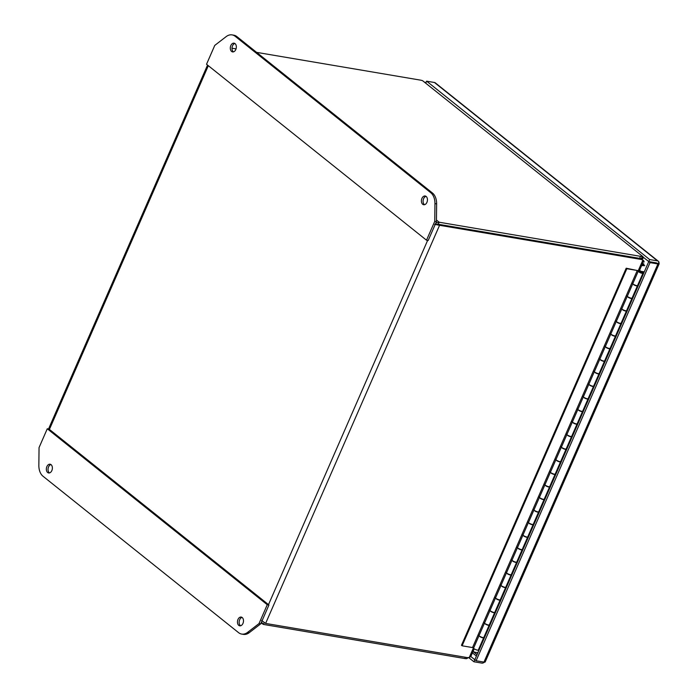 <?xml version="1.0" encoding="UTF-8"?>
<svg xmlns="http://www.w3.org/2000/svg" width="698" height="698" viewBox="0 0 698 698"><rect width="100%" height="100%" fill="white"/><g stroke="black" fill="none" stroke-linecap="round" stroke-linejoin="round"><path stroke-width="1.05" d="M478.008 652.429A14.204 9.51 99.6 0 1 475.731 652.447L472.991 651.583M264.21 622.651L263.434 624.431L261.471 622.11M435.212 224.433L438.265 224.259L439.557 225.297L434.653 224.337M261.593 620.435L265.615 623.427L439.557 225.297L640.904 259.403A7.983 5.558 -51.3 0 1 642.806 260.232A7.983 5.558 -51.3 0 1 642.806 260.241L641.523 259.202A7.983 5.558 128.7 0 0 641.514 259.202A7.983 5.558 128.7 0 0 639.612 258.365L438.265 224.259L435.735 224.52M435.796 223.09L439.155 222.226L438.265 224.259L639.612 258.365A7.983 2.068 23.6 0 0 641.427 258.478L642.317 256.445A7.983 2.068 -156.4 0 1 640.502 256.332L439.155 222.226L436.451 220.053M263.434 624.431L464.781 658.537A7.983 2.068 23.6 0 0 466.596 658.659L467.075 657.551M473.488 647.796L469.292 657.411A7.983 5.558 -51.3 0 1 466.962 657.533L265.615 623.427M256.611 52.367L420.126 80.069A7.983 2.068 -156.4 0 1 422.552 80.671L642.98 256.681L422.552 80.671M231.989 48.197L236.046 48.886M468.559 657.551L466.596 658.659M469.292 657.411L470.784 656.626L474.169 648.878M639.255 271.025L643.765 260.694L641.837 259.464M643.294 260.694L642.806 260.241L638.269 270.641M642.317 256.445L643.015 258.522L641.157 258.775A7.983 4.624 82.3 0 1 641.026 258.871M641.68 259.333L642.666 258.757A7.983 4.624 -97.7 0 0 643.015 258.522M641.619 265.598L644.778 265.659M644.289 261.872L643.251 261.872M643.975 264.734L642.012 264.699M643.861 263.914L642.361 263.914M424.559 204.715A4.441 2.975 99.6 0 1 423.625 198.677A4.441 2.975 99.6 0 1 425.981 196.33M421.941 198.389A4.441 2.975 99.6 0 1 425.169 195.998A4.441 2.975 99.6 0 1 426.914 202.368A4.441 2.975 99.6 0 1 423.686 204.75A4.441 2.975 99.6 0 1 421.941 198.389M233.455 51.861A4.441 2.975 99.6 0 1 232.521 45.824A4.441 2.975 99.6 0 1 234.877 43.477M230.837 45.536A4.441 2.975 99.6 0 1 234.066 43.154A4.441 2.975 99.6 0 1 235.811 49.514A4.441 2.975 99.6 0 1 232.582 51.905A4.441 2.975 99.6 0 1 230.837 45.536M236.91 36.619A14.204 9.51 -80.4 0 0 233.795 35.188L232.111 34.9A14.204 9.51 99.6 0 1 235.226 36.331L430.762 192.718A14.204 9.51 99.6 0 1 434.941 203.615L434.749 221.353L436.433 221.632L436.625 203.903A14.204 9.51 -80.4 0 0 432.446 193.006L236.91 36.619L235.226 36.331M434.749 221.353L426.513 240.208L428.197 240.487L436.433 221.632M426.513 240.208L206.529 64.26L214.766 45.405L226.161 36.628A14.204 9.51 99.6 0 1 232.111 34.9M49.497 472.93A4.441 2.975 99.6 0 1 48.563 466.892A4.441 2.975 99.6 0 1 50.919 464.545M51.853 470.583A4.441 2.975 99.6 0 1 48.624 472.965A4.441 2.975 99.6 0 1 46.879 466.604A4.441 2.975 99.6 0 1 50.108 464.222A4.441 2.975 99.6 0 1 51.853 470.583M240.601 625.774A4.441 2.975 99.6 0 1 239.667 619.737A4.441 2.975 99.6 0 1 242.023 617.398M242.956 623.436A4.441 2.975 99.6 0 1 239.728 625.818A4.441 2.975 99.6 0 1 237.983 619.458A4.441 2.975 99.6 0 1 241.211 617.067A4.441 2.975 99.6 0 1 242.956 623.436M259.028 623.567L247.633 632.344A14.204 9.51 99.6 0 1 241.683 634.072L243.366 634.36A14.204 9.51 -80.4 0 0 249.317 632.624L260.712 623.846L268.948 604.991L48.965 429.052L47.281 428.764L267.264 604.712L259.028 623.567L260.712 623.846M268.948 604.991L267.264 604.712M241.683 634.072A14.204 9.51 99.6 0 1 238.559 632.641L43.032 476.254A14.204 9.51 99.6 0 1 38.852 465.357L39.044 447.619L47.281 428.764M639.874 271.4L641.977 272.604L639.874 271.4M639.368 271.539L641.924 272.656M479.011 635.712L473.689 647.901A2.556 0.663 23.6 0 0 473.645 647.962A2.556 0.663 23.6 0 0 473.811 648.381L473.759 648.512A2.556 0.663 23.6 0 0 474.492 649.096L474.544 648.974A2.556 0.663 23.6 0 0 477.423 650.135A2.556 0.663 23.6 0 0 478.331 650.004L483.714 637.693A2.556 0.663 -156.4 0 1 482.798 637.815A2.556 0.663 -156.4 0 1 479.927 636.655L480.032 636.402A2.556 0.663 23.6 0 0 482.911 637.562A2.556 0.663 23.6 0 0 483.819 637.44L489.202 625.12A2.556 0.663 -156.4 0 1 488.295 625.242A2.556 0.663 -156.4 0 1 485.415 624.082L485.529 623.838A2.556 0.663 23.6 0 0 488.399 624.989A2.556 0.663 23.6 0 0 489.315 624.867L494.69 612.547A2.556 0.663 -156.4 0 1 493.783 612.678A2.556 0.663 -156.4 0 1 490.912 611.518L491.017 611.265A2.556 0.663 23.6 0 0 493.896 612.425A2.556 0.663 23.6 0 0 494.803 612.303L500.187 599.983A2.556 0.663 -156.4 0 1 499.279 600.106A2.556 0.663 -156.4 0 1 496.4 598.945L496.514 598.692A2.556 0.663 23.6 0 0 499.384 599.852A2.556 0.663 23.6 0 0 500.291 599.73L505.675 587.411A2.556 0.663 -156.4 0 1 504.767 587.533A2.556 0.663 -156.4 0 1 501.888 586.381L502.002 586.128A2.556 0.663 23.6 0 0 504.881 587.288A2.556 0.663 23.6 0 0 505.788 587.166L511.163 574.847A2.556 0.663 -156.4 0 1 510.255 574.969A2.556 0.663 -156.4 0 1 507.385 573.808L507.49 573.555A2.556 0.663 23.6 0 0 510.369 574.716A2.556 0.663 23.6 0 0 511.276 574.594L516.66 562.274A2.556 0.663 -156.4 0 1 515.752 562.396A2.556 0.663 -156.4 0 1 512.873 561.236L512.986 560.991A2.556 0.663 23.6 0 0 515.857 562.143A2.556 0.663 23.6 0 0 516.764 562.021L522.148 549.71A2.556 0.663 -156.4 0 1 521.24 549.832A2.556 0.663 -156.4 0 1 518.37 548.672L518.474 548.419A2.556 0.663 23.6 0 0 521.354 549.579A2.556 0.663 23.6 0 0 522.261 549.457L527.644 537.137A2.556 0.663 -156.4 0 1 526.728 537.259A2.556 0.663 -156.4 0 1 523.858 536.099L523.962 535.846A2.556 0.663 23.6 0 0 526.842 537.006A2.556 0.663 23.6 0 0 527.749 536.884L533.132 524.564A2.556 0.663 -156.4 0 1 532.225 524.687A2.556 0.663 -156.4 0 1 529.346 523.535L529.459 523.282A2.556 0.663 23.6 0 0 532.33 524.442A2.556 0.663 23.6 0 0 533.246 524.32L538.62 512A2.556 0.663 -156.4 0 1 537.713 512.123A2.556 0.663 -156.4 0 1 534.843 510.962L534.947 510.709A2.556 0.663 23.6 0 0 537.826 511.87A2.556 0.663 23.6 0 0 538.734 511.747L544.117 499.428A2.556 0.663 -156.4 0 1 543.21 499.55A2.556 0.663 -156.4 0 1 540.331 498.389L540.444 498.145A2.556 0.663 23.6 0 0 543.314 499.306A2.556 0.663 23.6 0 0 544.222 499.175L549.605 486.864A2.556 0.663 -156.4 0 1 548.698 486.986A2.556 0.663 -156.4 0 1 545.819 485.825L545.932 485.572A2.556 0.663 23.6 0 0 548.811 486.733A2.556 0.663 23.6 0 0 549.719 486.611L555.102 474.291A2.556 0.663 -156.4 0 1 554.186 474.413A2.556 0.663 -156.4 0 1 551.315 473.253L551.42 473A2.556 0.663 23.6 0 0 554.299 474.16A2.556 0.663 23.6 0 0 555.207 474.038L560.59 461.718A2.556 0.663 -156.4 0 1 559.683 461.849A2.556 0.663 -156.4 0 1 556.803 460.689L556.917 460.436A2.556 0.663 23.6 0 0 559.787 461.596A2.556 0.663 23.6 0 0 560.695 461.474L566.078 449.154A2.556 0.663 -156.4 0 1 565.171 449.276A2.556 0.663 -156.4 0 1 562.3 448.116L562.405 447.863A2.556 0.663 23.6 0 0 565.284 449.023A2.556 0.663 23.6 0 0 566.191 448.901L571.575 436.582A2.556 0.663 -156.4 0 1 570.659 436.704A2.556 0.663 -156.4 0 1 567.788 435.552L567.902 435.299A2.556 0.663 23.6 0 0 570.772 436.459A2.556 0.663 23.6 0 0 571.679 436.329L577.063 424.018A2.556 0.663 -156.4 0 1 576.155 424.14A2.556 0.663 -156.4 0 1 573.276 422.979L573.39 422.726A2.556 0.663 23.6 0 0 576.26 423.887A2.556 0.663 23.6 0 0 577.176 423.765L582.551 411.445A2.556 0.663 -156.4 0 1 581.643 411.567A2.556 0.663 -156.4 0 1 578.773 410.407L578.878 410.162A2.556 0.663 23.6 0 0 581.757 411.314A2.556 0.663 23.6 0 0 582.664 411.192L588.048 398.881A2.556 0.663 -156.4 0 1 587.14 399.003A2.556 0.663 -156.4 0 1 584.261 397.843L584.374 397.59A2.556 0.663 23.6 0 0 587.245 398.75A2.556 0.663 23.6 0 0 588.152 398.628L593.536 386.308A2.556 0.663 -156.4 0 1 592.628 386.43A2.556 0.663 -156.4 0 1 589.749 385.27L589.862 385.017A2.556 0.663 23.6 0 0 592.742 386.177A2.556 0.663 23.6 0 0 593.649 386.055L599.032 373.735A2.556 0.663 -156.4 0 1 598.116 373.858A2.556 0.663 -156.4 0 1 595.246 372.706L595.35 372.453A2.556 0.663 23.6 0 0 598.23 373.613A2.556 0.663 23.6 0 0 599.137 373.491L604.52 361.171A2.556 0.663 -156.4 0 1 603.613 361.294A2.556 0.663 -156.4 0 1 600.734 360.133L600.847 359.88A2.556 0.663 23.6 0 0 603.718 361.041A2.556 0.663 23.6 0 0 604.625 360.918L610.008 348.599A2.556 0.663 -156.4 0 1 609.101 348.721A2.556 0.663 -156.4 0 1 606.23 347.56L606.335 347.316A2.556 0.663 23.6 0 0 609.214 348.468A2.556 0.663 23.6 0 0 610.122 348.346L615.505 336.035A2.556 0.663 -156.4 0 1 614.589 336.157A2.556 0.663 -156.4 0 1 611.718 334.996L611.832 334.743A2.556 0.663 23.6 0 0 614.702 335.904A2.556 0.663 23.6 0 0 615.61 335.782L620.993 323.462A2.556 0.663 -156.4 0 1 620.086 323.584A2.556 0.663 -156.4 0 1 617.207 322.424L617.32 322.171A2.556 0.663 23.6 0 0 620.19 323.331A2.556 0.663 23.6 0 0 621.107 323.209L626.481 310.889A2.556 0.663 -156.4 0 1 625.574 311.011A2.556 0.663 -156.4 0 1 622.703 309.86L622.808 309.607A2.556 0.663 23.6 0 0 625.687 310.767A2.556 0.663 23.6 0 0 626.595 310.645L631.978 298.325A2.556 0.663 -156.4 0 1 631.071 298.447A2.556 0.663 -156.4 0 1 628.191 297.287L628.305 297.034A2.556 0.663 23.6 0 0 631.175 298.194A2.556 0.663 23.6 0 0 632.083 298.072L637.466 285.752A2.556 0.663 -156.4 0 1 636.559 285.875A2.556 0.663 -156.4 0 1 633.679 284.714L633.793 284.47A2.556 0.663 23.6 0 0 636.672 285.63A2.556 0.663 23.6 0 0 637.579 285.499L642.963 273.188A2.556 0.663 23.6 0 0 641.785 272.011L641.479 272.046M639.228 272.019A2.556 0.663 -156.4 0 1 638.495 271.435L639.176 272.15A2.556 0.663 23.6 0 0 642.047 273.311A2.556 0.663 23.6 0 0 642.963 273.188M638.495 271.435L638.443 271.566A2.556 0.663 23.6 0 1 638.277 271.138A2.556 0.663 23.6 0 1 639.185 271.016L644.263 271.88M638.277 271.138L632.894 283.458A2.556 0.663 23.6 0 0 633.06 283.877L632.946 284.13A2.556 0.663 -156.4 0 1 632.781 283.711A2.556 0.663 -156.4 0 1 632.824 283.65L632.929 283.693M632.772 283.781L627.441 295.969A2.556 0.663 23.6 0 0 627.397 296.022A2.556 0.663 23.6 0 0 627.572 296.449L627.458 296.702A2.556 0.663 -156.4 0 1 627.293 296.275A2.556 0.663 -156.4 0 1 627.397 296.17M627.293 296.275L621.909 308.595A2.556 0.663 23.6 0 0 622.075 309.022L621.97 309.266A2.556 0.663 -156.4 0 1 621.805 308.848A2.556 0.663 -156.4 0 1 621.839 308.786L621.944 308.839M621.787 308.917L616.465 321.106A2.556 0.663 23.6 0 0 616.421 321.167A2.556 0.663 23.6 0 0 616.587 321.586L616.474 321.839A2.556 0.663 -156.4 0 1 616.308 321.412A2.556 0.663 -156.4 0 1 616.413 321.316M616.308 321.412L610.925 333.731A2.556 0.663 23.6 0 0 611.09 334.159L610.986 334.412A2.556 0.663 -156.4 0 1 610.82 333.984A2.556 0.663 -156.4 0 1 610.863 333.923L610.959 333.976M610.802 334.054L605.48 346.243A2.556 0.663 23.6 0 0 605.436 346.304A2.556 0.663 23.6 0 0 605.602 346.723L605.489 346.976A2.556 0.663 -156.4 0 1 605.323 346.557A2.556 0.663 -156.4 0 1 605.436 346.452M605.323 346.557L599.948 358.868A2.556 0.663 23.6 0 0 600.114 359.296L600.001 359.549A2.556 0.663 -156.4 0 1 599.835 359.121A2.556 0.663 -156.4 0 1 599.879 359.06L599.983 359.112M599.818 359.191L594.495 371.38A2.556 0.663 23.6 0 0 594.452 371.441A2.556 0.663 23.6 0 0 594.617 371.86L594.513 372.113A2.556 0.663 -156.4 0 1 594.347 371.694A2.556 0.663 -156.4 0 1 594.452 371.589M594.347 371.694L588.964 384.013A2.556 0.663 23.6 0 0 589.129 384.432L589.016 384.685A2.556 0.663 -156.4 0 1 588.85 384.258A2.556 0.663 -156.4 0 1 588.894 384.205L588.999 384.249M588.842 384.336L583.511 396.516A2.556 0.663 23.6 0 0 583.467 396.577A2.556 0.663 23.6 0 0 583.641 397.005L583.528 397.249A2.556 0.663 -156.4 0 1 583.362 396.83A2.556 0.663 -156.4 0 1 583.467 396.726M583.362 396.83L577.979 409.15A2.556 0.663 23.6 0 0 578.145 409.569L578.04 409.822A2.556 0.663 -156.4 0 1 577.865 409.403A2.556 0.663 -156.4 0 1 577.909 409.342L578.014 409.386M577.857 409.473L572.535 421.653A2.556 0.663 23.6 0 0 572.491 421.714A2.556 0.663 23.6 0 0 572.657 422.142L572.543 422.395A2.556 0.663 -156.4 0 1 572.377 421.967A2.556 0.663 -156.4 0 1 572.482 421.862M572.377 421.967L566.994 434.287A2.556 0.663 23.6 0 0 567.16 434.706L567.055 434.959A2.556 0.663 -156.4 0 1 566.889 434.54A2.556 0.663 -156.4 0 1 566.933 434.479L567.029 434.522M566.872 434.61L561.55 446.799A2.556 0.663 23.6 0 0 561.506 446.851A2.556 0.663 23.6 0 0 561.672 447.278L561.558 447.531A2.556 0.663 -156.4 0 1 561.393 447.104A2.556 0.663 -156.4 0 1 561.497 446.999M561.393 447.104L556.018 459.424A2.556 0.663 23.6 0 0 556.184 459.851L556.07 460.095A2.556 0.663 -156.4 0 1 555.905 459.677A2.556 0.663 -156.4 0 1 555.948 459.616L556.044 459.668M555.887 459.746L550.565 471.935A2.556 0.663 23.6 0 0 550.521 471.996A2.556 0.663 23.6 0 0 550.687 472.415L550.582 472.668A2.556 0.663 -156.4 0 1 550.417 472.241A2.556 0.663 -156.4 0 1 550.521 472.145M550.417 472.241L545.033 484.56A2.556 0.663 23.6 0 0 545.199 484.988L545.086 485.241A2.556 0.663 -156.4 0 1 544.92 484.813A2.556 0.663 -156.4 0 1 544.964 484.752L545.068 484.805M544.911 484.883L539.58 497.072A2.556 0.663 23.6 0 0 539.537 497.133A2.556 0.663 23.6 0 0 539.702 497.552L539.598 497.805A2.556 0.663 -156.4 0 1 539.432 497.386A2.556 0.663 -156.4 0 1 539.537 497.281M539.432 497.386L534.049 509.697A2.556 0.663 23.6 0 0 534.214 510.125L534.11 510.378A2.556 0.663 -156.4 0 1 533.935 509.95A2.556 0.663 -156.4 0 1 533.979 509.889L534.083 509.941M533.926 510.02L528.604 522.209A2.556 0.663 23.6 0 0 528.561 522.27A2.556 0.663 23.6 0 0 528.726 522.697L528.613 522.942A2.556 0.663 -156.4 0 1 528.447 522.523A2.556 0.663 -156.4 0 1 528.552 522.418M528.447 522.523L523.064 534.843A2.556 0.663 23.6 0 0 523.23 535.261L523.125 535.514A2.556 0.663 -156.4 0 1 522.959 535.087A2.556 0.663 -156.4 0 1 523.003 535.034L523.099 535.078M522.942 535.165L517.619 547.345A2.556 0.663 23.6 0 0 517.576 547.407A2.556 0.663 23.6 0 0 517.741 547.834L517.628 548.087A2.556 0.663 -156.4 0 1 517.462 547.66A2.556 0.663 -156.4 0 1 517.567 547.555M517.462 547.66L512.088 559.979A2.556 0.663 23.6 0 0 512.253 560.398L512.14 560.651A2.556 0.663 -156.4 0 1 511.974 560.232A2.556 0.663 -156.4 0 1 512.018 560.171L512.114 560.215M511.957 560.302L506.635 572.491A2.556 0.663 23.6 0 0 506.591 572.543A2.556 0.663 23.6 0 0 506.757 572.971L506.652 573.224A2.556 0.663 -156.4 0 1 506.486 572.796A2.556 0.663 -156.4 0 1 506.591 572.692M506.486 572.796L501.103 585.116A2.556 0.663 23.6 0 0 501.269 585.535L501.155 585.788A2.556 0.663 -156.4 0 1 500.99 585.369A2.556 0.663 -156.4 0 1 501.033 585.308L501.138 585.352M500.981 585.439L495.65 597.628A2.556 0.663 23.6 0 0 495.606 597.689A2.556 0.663 23.6 0 0 495.772 598.107L495.667 598.361A2.556 0.663 -156.4 0 1 495.501 597.933A2.556 0.663 -156.4 0 1 495.606 597.828M495.501 597.933L490.118 610.253A2.556 0.663 23.6 0 0 490.284 610.68L490.179 610.925A2.556 0.663 -156.4 0 1 490.005 610.506A2.556 0.663 -156.4 0 1 490.048 610.445L490.153 610.497M489.996 610.576L484.674 622.764A2.556 0.663 23.6 0 0 484.63 622.825A2.556 0.663 23.6 0 0 484.796 623.244L484.682 623.497A2.556 0.663 -156.4 0 1 484.517 623.078A2.556 0.663 -156.4 0 1 484.621 622.974M484.517 623.078L479.133 635.389A2.556 0.663 23.6 0 0 479.299 635.817L479.194 636.07A2.556 0.663 -156.4 0 1 479.029 635.642A2.556 0.663 -156.4 0 1 479.072 635.581L479.168 635.634M478.784 648.957L479.474 649.07M644.106 272.255L640.799 271.688M632.859 283.292L632.292 283.074L632.877 283.257M632.877 283.536L632.179 283.327M610.916 333.819L610.218 333.609L610.907 333.531M605.375 346.487L604.73 346.173L605.515 346.129M588.946 384.092L588.248 383.883L588.946 383.804M583.406 396.769L582.76 396.455L583.545 396.403M566.985 434.365L566.287 434.156L566.977 434.086M561.445 447.043L560.799 446.729L561.585 446.676M545.016 484.648L544.318 484.438L545.016 484.36M539.475 497.316L538.83 497.002L539.615 496.959M523.055 534.921L522.357 534.712L523.046 534.633M517.515 547.598L516.869 547.284L517.654 547.232M501.085 585.194L500.387 584.985L501.085 584.915M495.545 597.872L494.899 597.558L495.685 597.505M479.125 635.477L478.427 635.267L479.116 635.189M473.724 647.788L472.529 647.57L637.274 270.492L638.365 270.972L637.728 270.632M490.101 610.34L489.411 610.131L490.101 610.052M484.569 623.009L483.915 622.695L484.7 622.651M512.07 560.058L511.372 559.848L512.07 559.77M506.53 572.735L505.884 572.421L506.669 572.369M534.031 509.784L533.342 509.575L534.031 509.496M528.499 522.453L527.845 522.139L528.63 522.095M556.001 459.502L555.303 459.293L556.07 459.293M550.46 472.18L549.815 471.865L550.6 471.822M577.961 409.229L577.272 409.019L577.961 408.941M572.43 421.906L571.775 421.592L572.561 421.54M599.931 358.955L599.233 358.746L599.931 358.667M594.391 371.624L593.745 371.31L594.53 371.266M621.892 308.673L621.203 308.464L621.892 308.394M616.36 321.35L615.706 321.036L616.491 320.993M626.193 268.215L626.83 268.73L462.093 645.798L461.457 645.292L626.193 268.215L638.347 270.737M478.427 635.267L479.212 635.215M489.411 610.131L490.197 610.078M500.387 584.985L501.181 584.941M511.372 559.848L512.158 559.805M522.357 534.712L523.142 534.668M533.342 509.575L534.127 509.523M544.318 484.438L545.112 484.386M555.303 459.293L556.088 459.249M566.287 434.156L567.073 434.112M577.272 409.019L578.057 408.976M588.248 383.883L589.042 383.83M599.233 358.746L600.018 358.693M610.218 333.609L611.003 333.557M621.203 308.464L621.988 308.42M627.336 296.214L626.691 295.9M605.419 346.095L604.73 346.173M583.449 396.377L582.76 396.455M561.489 446.65L560.799 446.729M539.519 496.932L538.83 497.002M517.558 547.206L516.869 547.284M495.589 597.479L494.899 597.558M473.706 647.831L472.991 647.709M484.613 622.616L483.915 622.695M506.574 572.343L505.884 572.421M528.543 522.069L527.845 522.139M550.504 471.787L549.815 471.865M572.473 421.513L571.775 421.592M594.434 371.24L593.745 371.31M616.404 320.958L615.706 321.036M462.093 645.798L472.529 647.57M626.83 268.73L637.274 270.492M637.675 270.763L638.286 270.868M470.827 656.539L474.815 659.732L648.756 261.593L656.626 262.928L656.382 263.565M656.626 262.919L648.756 261.593L643.312 257.23M658.04 263.163C657.193 263.521 657.211 263.748 658.074 263.844L659.034 262.745L658.04 263.163L659.148 263.574A3.446 0.89 -156.4 0 1 659.148 263.792A3.446 0.89 -156.4 0 1 657.917 263.957L650.047 262.623L648.756 261.593L649.646 259.551L657.516 260.886A3.446 2.399 -51.3 0 1 658.336 261.244A3.446 2.399 -51.3 0 1 659.034 262.745M484.438 662.149A3.446 2.399 -51.3 0 1 481.795 663.1L473.925 661.765L474.815 659.732L476.106 660.762L483.976 662.097A3.446 0.89 23.6 0 0 485.206 661.931L659.148 263.792M658.336 261.244L435.308 82.861A3.446 2.399 128.7 0 0 434.488 82.504L426.618 81.169L425.824 82.992M650.047 262.623L476.106 660.762M426.618 81.169L649.646 259.551M424.899 82.251L426.059 82.451M473.925 661.765L468.646 657.542M641.061 271.33A7.102 1.841 -156.4 0 1 639.534 270.379M427.63 240.391L268.503 604.634M49.41 429.41L208.318 65.691M464.781 658.537L465.339 657.263M640.904 259.403L639.612 258.365L640.502 256.332M641.174 258.958L642.666 258.757M430.762 192.718L432.446 193.006M434.941 203.615L436.625 203.903M247.633 632.344L249.317 632.624M477.039 654.645L473.488 651.801M476.42 656.059L472.433 652.866M434.488 82.504L657.516 260.886M657.917 263.957L483.976 662.097M207.542 65.071L48.546 428.982M261.131 622.886L262.457 623.951M642.806 260.232L641.514 259.202M473.645 647.962L479.029 635.642M484.63 622.825L490.005 610.506M495.606 597.689L500.99 585.369M506.591 572.543L511.974 560.232M517.576 547.407L522.959 535.087M528.561 522.27L533.935 509.95M539.537 497.133L544.92 484.813M550.521 471.996L555.905 459.677M561.506 446.851L566.889 434.54M572.491 421.714L577.865 409.403M583.467 396.577L588.85 384.258M594.452 371.441L599.835 359.121M605.436 346.304L610.82 333.984M616.421 321.167L621.805 308.848M627.397 296.022L632.781 283.711"/></g></svg>
